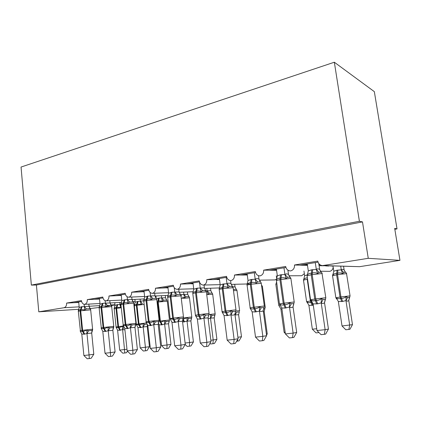 <?xml version="1.0" encoding="UTF-8"?>
<svg xmlns="http://www.w3.org/2000/svg" width="421" height="421" viewBox="0 0 421 421"><rect width="100%" height="100%" fill="white"/><g stroke="black" fill="none" stroke-linecap="round" stroke-linejoin="round"><path stroke-width="0.63" d="M78.838 309.288L38.785 311.824L36.411 285.012L31.354 285.101L21.05 167.048L334.337 62.229L374.343 91.652L397.019 228.892L394.688 228.419L399.95 260.357L359.587 266.677L322.875 265.635M394.83 229.292L397.019 228.892M81.569 301.431L73.933 302.699L78.738 302.457M99.982 303.509L84.553 304.351C82.826 304.13 81.785 302.878 81.427 300.599L66.629 303.073L73.933 302.699M102.95 297.879L94.499 299.284L99.372 299.057M121.774 300.068L106.06 300.857C104.261 300.62 103.171 299.347 102.798 297.031L87.31 299.615L94.499 299.284M125.353 294.158L116.022 295.705L121.285 295.431M144.608 296.468L128.589 297.189C126.716 296.942 125.584 295.642 125.19 293.29L108.96 296L116.022 295.705M148.845 290.253L138.556 291.963L144.077 291.658M168.558 292.706L152.228 293.342C150.271 293.084 149.087 291.758 148.671 289.364L131.652 292.206L138.556 291.963M173.515 286.154L162.185 288.038L167.979 287.701M193.702 288.769L177.041 289.306C175.004 289.032 173.768 287.68 173.331 285.243L155.454 288.232L162.185 288.038M199.449 281.844L186.987 283.917L193.071 283.543M220.146 284.643L203.132 285.059C201.006 284.77 199.712 283.386 199.254 280.912L180.456 284.054L186.987 283.917M226.756 277.307L213.052 279.586L219.457 279.181M260.073 275.871L259.552 275.871C257.231 275.539 255.821 274.097 255.315 271.545L234.45 275.029C234.592 277.897 233.481 279.744 231.113 280.581L230.597 280.586C228.377 280.275 227.03 278.865 226.545 276.35L206.753 279.66L213.052 279.586M255.536 272.524L240.48 275.029L244.559 275.024L247.222 274.581M234.45 275.029L240.48 275.029M285.922 267.477L269.382 270.224L273.25 270.271L276.492 269.735M290.616 270.898L290.106 270.892C287.685 270.535 286.212 269.061 285.68 266.472L263.651 270.15L269.382 270.224M120.801 295.51L121.29 295.489M143.235 291.795L144.087 291.769M166.742 287.906L167.995 287.869M191.402 283.822L193.102 283.786M217.31 279.533L219.499 279.507M244.559 275.024L247.285 275.024M273.25 270.271L276.576 270.319M287.943 270.461L288.506 270.471M318.044 262.141L299.873 265.156L307.498 265.383M36.411 285.012L362.492 221.899L368.254 258.315L322.402 265.625C319.881 265.235 318.344 263.73 317.787 261.104L294.49 264.998L299.873 265.156M329.843 265.851L333.016 266.14M320.192 264.883L318.96 264.841M307.388 264.625L303.504 265.267M319.092 265.73L326.775 265.756M38.785 311.824L63.997 307.73C65.808 307.183 66.681 305.63 66.629 303.073M84.774 304.346C86.542 303.673 87.389 302.094 87.31 299.615M106.313 300.847C108.165 300.152 109.044 298.536 108.96 296M128.884 297.184C130.82 296.463 131.747 294.805 131.652 292.206M152.56 293.337C154.596 292.59 155.56 290.89 155.454 288.232M177.43 289.295C179.567 288.522 180.577 286.775 180.456 284.054M203.58 285.049C205.827 284.249 206.885 282.449 206.753 279.66M260.146 275.866C262.641 274.997 263.809 273.092 263.651 270.15M290.8 270.882C293.437 269.982 294.668 268.019 294.49 264.998M90.162 308.567L99.061 307.477M106.06 306.383L109.255 305.883M111.37 305.551L114.975 304.983M329.775 271.34L320.334 271.229L329.775 271.34C331.774 270.745 332.911 269.361 333.174 267.177M301.689 275.734L288.948 275.776L301.689 275.734L304.336 273.713M274.924 279.928L259.278 280.16L274.924 279.928L276.544 279.091M325.728 265.925L328.806 266.014M368.254 258.315L399.95 260.357M334.337 62.229L359.397 221.267L362.492 221.899M31.354 285.101L359.397 221.267M249.39 283.928L247.769 283.964M247.116 283.98L231.176 284.375M219.436 287.927L204.501 288.417M193.15 291.732L179.146 292.29M168.132 295.4L155.007 296M144.287 298.931L131.999 299.552M135.13 301.578L133.062 301.694M121.543 302.325L110.039 302.957M303.183 265.256L303.094 264.625M272.945 270.271L272.861 269.645M244.269 275.024L244.191 274.408M217.041 279.539L216.962 278.934M191.15 283.828L191.076 283.238M166.495 287.911L166.432 287.332M142.998 291.806L142.94 291.237M120.58 295.521L120.522 294.958M99.161 299.068L99.109 298.521M78.68 302.457L78.632 301.92M346.672 273.629L345.852 272.408L345.309 272.292L343.831 272.513L342.62 273.629C341.031 272.845 339.384 272.703 337.663 273.192L337.553 274.613L332.548 275.729M337.226 299.347L336.553 298.957L336.316 297.91C337.495 298.736 338.905 298.926 340.557 298.473L341.473 298.352C343.273 298.352 344.82 297.768 346.12 296.605L347.641 297.494L349.746 297.321M352.477 324.638L349.988 329.217L348.867 329.438L349.693 325.149L345.951 300.547L342.662 301.457L338.347 301.536L342.031 325.986L352.477 324.638L348.762 300.452C347.957 301.236 347.03 301.325 345.994 300.71L345.967 300.694M349.341 297.489L348.783 300.431M332.99 265.946L333.779 271.192L337.005 270.208L341.299 269.856C342.136 269.177 343.068 269.193 344.094 269.903L345.131 272.055M340.715 266.177L341.278 269.877M343.562 266.267L344.12 269.924M337.91 270.072L337.663 273.192L336.758 273.329C335.053 273.371 333.764 273.966 332.895 275.118L332.832 274.203L333.253 273.776M342.62 273.629L341.305 270.019M333.779 271.192L332.895 275.118M345.951 300.547L346.12 296.605M338.347 301.536L336.316 297.91M348.867 329.438L345.809 329.759L342.031 325.986M322.249 273.534L321.491 272.266L319.039 272.313L317.66 273.529C315.945 272.676 314.177 272.519 312.34 273.05L311.377 273.203C309.567 273.25 308.204 273.897 307.298 275.15L307.646 273.839M311.798 301.41L311.161 300.999L310.898 299.962C312.119 300.868 313.613 301.073 315.371 300.589L316.345 300.457C318.265 300.457 319.934 299.826 321.344 298.557L323.049 299.52L325.544 299.315M328.443 329.064L325.675 334.063L324.349 334.327L325.138 329.675L316.966 330.548L313.092 303.909L317.692 303.83L321.197 302.852L325.138 329.675L328.443 329.064L324.528 302.72C323.554 303.583 322.465 303.688 321.249 303.025L321.218 303.009M325.038 299.884L324.549 302.694M315.276 262.599L316.308 269.419C317.313 268.687 318.418 268.709 319.618 269.477L320.755 271.84M318.765 263.53L319.65 269.503M307.288 263.925L308.293 270.877L311.735 269.808L316.282 269.44M307.298 275.15L308.293 270.877M316.308 269.598L317.66 273.529M310.898 299.962L313.092 303.909M321.344 298.557L321.197 302.852M324.349 334.327L321.086 334.663L316.966 330.548M290.248 277.244L287.554 277.265L286.138 278.455C284.491 277.628 282.796 277.465 281.054 277.981L280.144 278.123C278.434 278.155 277.165 278.781 276.334 279.991L276.629 278.849M280.449 305.43L279.676 304.151C280.802 305.041 282.196 305.251 283.854 304.783L284.775 304.662C286.596 304.667 288.19 304.057 289.559 302.825L291.279 303.752L293.958 303.52M296.689 332.469L293.926 337.337L292.5 337.61L293.127 333.1L285.396 333.927L281.796 307.993L285.228 308.056L289.464 306.993L293.127 333.1L296.689 332.469L293.042 306.825C291.979 307.677 290.806 307.793 289.516 307.167L289.485 307.146M293.616 303.93L293.069 306.798M283.964 267.803L284.922 274.445C286.017 273.713 287.201 273.713 288.474 274.45L289.669 276.881M287.896 270.119L288.506 274.471M276.397 269.056L277.334 275.829L280.591 274.802L284.896 274.466M276.334 279.991L277.334 275.829M284.922 274.618L286.138 278.455M279.676 304.151L281.796 307.993M289.559 302.825L289.464 306.993M292.5 337.61L289.411 337.926L285.396 333.927M260.594 281.896L257.736 281.949L256.289 283.123C254.705 282.312 253.084 282.154 251.426 282.644L250.563 282.78C248.948 282.807 247.758 283.407 247.001 284.575L247.253 283.575M250.779 309.261L250.111 308.119C251.148 308.993 252.447 309.209 254.016 308.761L254.884 308.64C256.621 308.656 258.147 308.061 259.473 306.862L261.204 307.762L264.051 307.498L263.22 310.709C262.078 311.556 260.831 311.682 259.478 311.082L255.41 311.935L252.158 311.861L255.51 337.126L262.83 336.342L259.441 311.061M266.614 335.695L263.867 340.442L262.351 340.715L262.83 336.342L266.614 335.695L263.22 310.709M263.846 307.772L263.246 310.682M254.305 272.729L255.205 279.202C256.378 278.47 257.631 278.46 258.968 279.16L260.204 281.644M258.526 275.676L258.999 279.176M247.138 273.918L248.011 280.523L251.095 279.533L255.179 279.223M247.001 284.575L248.011 280.523M255.2 279.37L256.289 283.123M250.111 308.119L252.158 311.861M259.473 306.862L259.425 310.914M262.351 340.715L259.425 341.021L255.51 337.126M232.46 286.306L229.461 286.396L227.987 287.548C226.461 286.754 224.903 286.596 223.33 287.069L219.42 288.374L219.173 288.927L220.188 284.97L223.119 284.022L227.019 283.717C228.261 282.991 229.577 282.959 230.966 283.628L232.245 286.154M222.656 312.908L222.067 311.887C223.025 312.745 224.24 312.956 225.724 312.524L226.551 312.419C228.198 312.435 229.666 311.856 230.955 310.693L232.692 311.556L235.681 311.277L234.929 314.392C233.718 315.234 232.413 315.366 230.997 314.797L227.135 315.613L224.051 315.534L227.172 340.157L234.118 339.415L230.966 314.776M238.102 338.752L235.365 343.378L233.771 343.662L234.118 339.415L238.102 338.752L234.929 314.392M235.607 311.419L234.96 314.371M226.182 277.402L226.993 283.738M230.608 280.586L231.003 283.643M219.373 278.534L220.188 284.97M227.014 283.88L227.987 287.548M222.067 311.887L224.051 315.534M230.955 310.693L230.945 314.634M233.771 343.662L230.997 343.946L227.172 340.157M204.359 287.875L205.732 290.501L202.606 290.616L201.117 291.748C199.638 290.974 198.149 290.816 196.644 291.274L193.15 292.332L192.781 292.769L193.755 289.201L197.323 288.164L204.359 287.875L205.68 290.443M195.949 316.382L195.455 315.503C196.344 316.303 197.475 316.503 198.865 316.103L199.649 315.997C201.217 316.018 202.627 315.461 203.88 314.329L205.622 315.166L208.737 314.861L208.058 317.897L203.911 318.16L200.291 319.107L197.36 319.018L200.27 343.036L206.864 342.331L203.927 318.302M211.021 341.657L208.3 346.173L206.637 346.462L206.864 342.331L211.021 341.657L208.058 317.897M209.063 313.987L208.09 317.871M199.475 281.928L200.222 288.022M204.043 285.038L204.395 287.89M192.997 282.917L193.755 289.201M200.243 288.164L201.117 291.748M195.439 315.461L197.36 319.018M203.88 314.329L203.911 318.16M206.637 346.462L204.006 346.73L200.27 343.036M318.992 332.574L316.039 332.89L312.345 329.206L308.903 305.357L306.941 301.82C308.025 302.631 309.356 302.825 310.919 302.389L310.366 301.015L307.214 279.249L303.494 280.139M312.345 329.206L316.703 328.733M313.287 305.251L308.903 305.357M303.951 271.05L304.625 275.744L307.204 274.887M307.725 303.094L307.198 302.767L306.941 301.82M307.383 277.855L307.367 277.855C305.751 277.886 304.541 278.46 303.736 279.576L304.046 278.402M304.625 275.744L303.736 279.576M285.333 333.474L284.122 332.274L280.896 308.988L278.734 305.278L280.175 305.051M284.122 332.274L285.149 332.164M281.954 309.13L280.896 308.988M276.308 275.818L276.702 278.67M279.681 306.677L279.223 306.02M276.455 282.291L276.265 282.78M264.062 308.74L264.935 308.519L264.183 311.408L263.404 311.872M266.393 334.053L267.251 333.911L264.183 311.408M264.814 308.598L264.209 311.387M259.994 280.149L260.194 281.623M267.251 333.911L266.54 335.132M236.37 289.343L233.35 289.559M235.097 315.087L236.623 312.166L239.296 311.903L238.612 314.719L235.034 314.95M237.923 337.379L235.065 315.071M237.928 337.289L241.491 336.711L238.612 314.719M239.265 311.929L238.639 314.697M232.003 286.733L235.039 286.927L236.218 289.269L235.007 286.912M234.697 284.286L235.039 286.927M235.055 314.94L235.018 313.135M241.491 336.711L239.028 340.884L236.634 341.231M237.602 341.131L237.754 339.337M179.051 291.911L180.309 294.49L177.073 294.632L175.568 295.747C174.141 294.989 172.71 294.826 171.273 295.268L168.116 296.163L167.59 296.994L168.61 293.221L172.01 292.221L179.051 291.911L180.946 295.458M170.552 319.671L170.116 318.86L174.073 319.407C175.573 319.428 176.931 318.886 178.146 317.781L179.888 318.592L183.114 318.271L182.504 321.223L178.209 321.518L174.762 322.428L171.978 322.328L174.694 345.773L180.967 345.104L178.225 321.655M185.272 344.42L182.572 348.83L180.846 349.12L180.967 345.104L185.272 344.42L182.504 321.223M183.488 317.534L182.535 321.202M174.252 287.69L174.768 292.095M178.772 289.253L179.088 291.932M167.905 287.085L168.61 293.221M174.789 292.232L175.568 295.747M170.116 318.86L171.978 322.328M178.146 317.781L178.209 321.518M180.846 349.12L178.341 349.377L174.694 345.773M212.073 293.074L209.29 293.195L207.953 294.226L207.158 290.827L210.816 290.685L212.042 293.053M210.505 318.123L210.484 314.655L212.047 315.413L214.826 315.14L214.2 317.881L210.505 318.123L208.211 318.844M210.842 340.231L213.205 339.973L210.516 318.25M216.904 339.389L214.457 343.468L212.973 343.72L213.205 339.973L216.904 339.389L214.2 317.881M215.115 314.245L214.226 317.86M205.259 290.874L207.148 290.974M206.816 288.338L207.127 290.843M210.537 288.217L210.847 290.7M212.973 343.72L210.579 343.973L209.984 343.383M154.939 295.758L156.096 298.284L152.765 298.452L151.244 299.547C149.865 298.805 148.487 298.647 147.118 299.073L144.25 299.841L143.645 300.736L144.671 297.052L147.908 296.089L154.939 295.758L156.749 299.131M146.361 322.796L146.003 322.097L146.176 322.397L149.734 322.649C151.165 322.675 152.47 322.149 153.654 321.07L155.391 321.855L158.717 321.523L158.17 324.396L153.749 324.712L150.465 325.586L147.813 325.486L150.344 348.383L156.323 347.741L153.765 324.844M160.759 347.046L158.08 351.356L156.302 351.651L156.323 347.741L160.759 347.046L158.17 324.396M159.133 320.891L158.201 324.37M150.139 292.442L150.534 295.974M154.691 293.253L154.975 295.779M144.008 291.058L144.671 297.052M150.55 296.11L151.244 299.547M146.003 322.097L147.813 325.486M153.654 321.07L153.749 324.712M156.302 351.651L153.918 351.893L150.344 348.383M180.677 294.695L187.692 294.29L188.855 296.637L185.982 296.779L184.63 297.794L182.288 297.194M182.819 319.313L187.003 317.781L188.571 318.513L191.444 318.229L190.871 320.902L187.056 321.165L182.635 322.065M185.108 343.026L189.592 342.541L187.066 321.291M193.418 341.941L190.987 345.936L189.45 346.188L189.592 342.541L193.418 341.941L190.871 320.902M191.781 317.408L190.902 320.881M183.603 292.111L183.882 294.479M187.692 294.29L189.376 297.415M187.445 291.958L187.724 294.305M184.63 297.794L183.898 294.6M187.056 321.165L187.003 317.781M189.45 346.188L187.161 346.43L185.214 344.51M133.752 302.846L133.01 301.91L129.6 302.094L128.063 303.173C126.726 302.446 125.405 302.289 124.09 302.699L121.48 303.373L120.816 304.304L121.837 300.699L124.926 299.773L131.947 299.431L133.673 302.652M123.306 325.765L123.021 325.18L123.248 325.554L126.537 325.738C127.905 325.77 129.163 325.254 130.315 324.202L132.052 324.965L135.462 324.617L134.967 327.417L130.442 327.754L127.305 328.601L124.779 328.491L127.147 350.861L132.841 350.251L130.452 327.885M137.393 349.551L134.736 353.766L132.915 354.061L132.841 350.251L137.393 349.551L134.967 327.417M135.909 324.075L135.004 327.396M127.121 296.726L127.437 299.673M131.731 297.052L131.989 299.447M121.222 294.842L121.837 300.699M127.452 299.805L128.063 303.173M123.021 325.18L124.779 328.491M130.315 324.202L130.442 327.754M132.915 354.061L130.636 354.293L127.147 350.861M156.559 298.763L159.233 298.052L165.564 297.742L166.642 300.047L163.69 300.21L162.327 301.204L158.543 300.773L158.233 302.01L157.075 302.189M161.617 324.875L160.322 322.286L164.558 320.765L166.121 321.481L169.079 321.181L168.558 323.796L164.632 324.075L161.617 324.875L159.175 324.786L161.527 345.588L167.016 344.994L164.643 324.202M170.958 344.389L168.537 348.299L166.958 348.551L167.016 344.994L170.958 344.389L168.558 323.796M169.452 320.481L168.589 323.775M155.923 295.958L156.175 298.2M161.396 295.705L161.648 297.952M165.564 297.742L165.342 295.526M167.274 301.078L165.558 297.863M162.327 301.204L161.664 298.073M164.632 324.075L164.558 320.765M159.175 324.786L158.333 323.007M166.958 348.551L164.769 348.783L161.527 345.588M111.749 306.272L110.97 305.362L107.487 305.572L105.945 306.63C104.65 305.92 103.377 305.762 102.119 306.162L99.724 306.756L99.03 307.714L100.045 304.188L102.998 303.288L109.997 302.931L111.649 306.014M101.298 328.585L101.087 328.127L101.366 328.554L104.403 328.685L108.05 327.191L109.786 327.933L113.265 327.57L113.854 326.601M115.096 351.945L112.46 356.066L110.602 356.361L110.449 352.651L105.013 353.23L102.798 331.364L105.86 331.39L108.202 330.659L110.449 352.651L115.096 351.945L112.86 330.28L108.213 330.785M113.744 327.106L112.86 330.28M105.129 300.657L105.392 303.204M109.802 300.673L110.039 302.946M99.472 298.457L100.045 304.188M105.408 303.33L105.945 306.63M101.087 328.127L102.798 331.364M108.05 327.191L108.202 330.659M110.602 356.361L108.429 356.582L105.013 353.23M149.45 346.725L147.05 350.556L145.434 350.814L145.413 347.341L143.172 326.859L140.909 327.554L137.946 327.538L140.156 347.909L149.45 346.725L147.224 326.543L143.182 326.98M147.576 324.67L147.224 326.543M134.894 299.405L135.199 302.21L138.051 301.368L143.756 300.836M140.13 299.142L140.367 301.283M136.63 325.107L136.336 324.523L138.977 325.107L138.388 323.954L136.367 305.351L134.357 305.835M140.282 327.633L138.977 325.107L143.072 323.628L144.635 324.323L146.471 324.259M140.398 301.262L142.345 303.488L140.972 304.472L136.699 304.136L134.709 304.778L134.346 305.735L136.351 324.254L139.014 323.87L136.988 305.257L136.367 305.351L137.43 301.468M134.352 305.125L135.199 302.21M140.972 304.472L140.382 301.399M143.172 326.859L143.072 323.628M137.946 327.538L136.336 324.523M145.434 350.814L143.335 351.035L140.156 347.909M90.731 309.546L89.915 308.667L86.368 308.893L84.821 309.935L81.127 309.467L78.927 309.998L78.206 310.966L79.227 307.519L81.432 306.751L89.02 306.277L90.268 308.714M80.274 331.274L80.137 330.938L80.453 331.406L83.269 331.501L86.789 330.043L88.515 330.764L92.062 330.39L92.699 329.438M93.799 354.229L91.183 358.26L89.289 358.555L89.068 354.94L83.868 355.492L81.8 334.106L84.721 334.142L86.963 333.432L89.068 354.94L93.799 354.229L91.704 333.037L86.973 333.558M92.562 329.99L91.704 333.037M84.111 304.304L84.332 306.572M88.847 304.125L89.063 306.293M78.685 301.91L79.227 307.519M84.347 306.698L84.821 309.935M80.137 330.938L81.8 334.106M86.789 330.043L86.963 333.432M89.289 358.555L87.215 358.771L83.868 355.492M127.452 351.161L126.458 352.724L124.811 352.982L122.611 329.527L119.838 330.28L117.601 330.18L119.685 350.135L126.974 349.246M124.921 329.832L122.622 329.648M114.738 302.699L115.012 305.362L117.748 304.546L119.985 304.588L120.838 304.099M119.753 302.425L119.969 304.467M116.27 327.712L116.033 327.228L118.533 327.806L117.938 326.68L116.038 308.456L114.186 308.903M119.838 330.28L118.533 327.806L122.49 326.364L124.048 327.043L122.658 329.659M121.174 306.898L120.511 307.604L116.385 307.262L114.575 307.825L114.096 308.582L115.012 305.362M120.511 307.604L119.985 304.588M122.611 329.527L122.49 326.364M117.601 330.18L116.033 327.228M124.811 352.982L122.795 353.193L119.685 350.135M63.997 307.73L79.159 306.835M89.057 306.251L99.809 305.62M110.949 304.962L114.949 304.725M323.549 265.577L359.587 266.677M350.062 295.863L346.53 273.629L337.553 274.613L340.931 296.942L349.935 295.874M335.847 297.742L340.015 297.063L336.647 274.755L337.005 270.208M341.752 301.573L340.015 297.063L340.931 296.942L342.662 301.457M345.478 272.298L344.094 269.903M343.831 272.513L341.299 269.856M348.762 300.452L349.588 297.447M345.994 300.71L347.641 297.494M311.735 269.808L311.214 274.755L307.088 275.813M310.551 299.763L314.755 299.052L316.718 303.957M325.807 297.742L322.039 273.529L311.214 274.755L314.755 299.052L325.628 297.752M317.692 303.83L315.729 298.921L312.177 274.603L312.692 269.656M316.308 269.419L319.039 272.313M319.618 269.477L321.065 272.092M323.049 299.52L321.249 303.025M325.407 299.431L324.528 302.72M280.591 274.802L279.933 279.639L276.223 280.597M279.444 303.936L283.228 303.294L285.228 308.056M294.221 301.994L290.922 278.67L290.548 278.434L279.933 279.639L283.228 303.294L293.884 302.02L294.232 302.078L294.063 302.852M286.148 307.935L284.149 303.173L280.849 279.497L281.502 274.66M284.922 274.445L287.554 277.265M288.474 274.45L289.864 277.05M291.279 303.752L289.516 307.167M293.879 303.588L293.042 306.825M251.095 279.533L250.316 284.264L246.964 285.133M249.963 307.893L253.379 307.309L255.41 311.935M264.32 306.025L261.246 283.296L250.316 284.264L253.379 307.309L263.825 306.062L264.33 306.099L264.235 306.688M256.284 311.819L254.252 307.193L251.184 284.128L251.958 279.397M255.205 279.202L257.736 281.949M258.968 279.16L260.31 281.754M261.204 307.762L259.478 311.082M223.119 284.022L222.23 288.648L219.194 289.438M221.993 311.645L225.077 311.119L227.135 315.613M235.97 309.84L233.108 287.68L222.23 288.648L225.077 311.119L235.328 309.893L235.976 309.914L235.944 310.282M227.961 315.508L225.909 311.008L223.051 288.522L223.935 283.891M227.019 283.717L229.461 286.396M230.966 283.628L232.276 286.217M232.692 311.556L230.997 314.797M196.544 288.285L195.555 292.816L192.802 293.532M195.412 315.213L198.212 314.734L200.291 319.107M209.053 313.466L206.385 291.842L195.555 292.816L198.212 314.734L208.269 313.529L209.063 313.529L208.9 314.276M201.075 319.002L199.001 314.629L196.339 292.695L197.323 288.164M200.254 288.001L202.606 290.616M205.622 315.166L203.964 318.318M306.583 301.636L311.077 300.92M307.577 279.197L307.214 279.249M312.135 305.404L310.919 302.389L311.787 302.278L311.277 301.136M313.003 305.293L311.787 302.278M278.739 305.341L275.839 284.338M276.686 283.964L275.818 284.17L276.023 283.58M265.225 307.188L262.446 286.68L261.683 286.533M264.741 307.23L265.23 307.246L265.104 307.919M239.596 310.609L236.991 290.564L233.492 290.653M235.365 311.061L239.602 310.661L239.528 311.187M232.087 311.461L232.771 311.377M233.687 289.443L233.313 289.28M171.268 292.342L170.195 296.779L167.69 297.426M170.126 318.608L172.673 318.171L174.762 322.428M183.467 316.913L180.972 295.8L170.195 296.779L172.673 318.171L182.54 316.992L183.472 316.971L183.219 317.871M175.51 322.328L173.42 318.071L170.937 296.658L172.01 292.221M174.799 292.074L177.073 294.632M179.888 318.592L178.262 321.67M215.142 313.877L212.694 294.268L206.732 294.653M208.911 314.566L214.426 313.934L215.147 313.924L215.12 314.271M212 293.037L210.816 290.685M209.29 293.195L207.158 290.827M210.553 318.265L212.047 315.413M147.203 296.2L146.05 300.547L143.761 301.141M146.04 321.839L148.36 321.444L150.465 325.586M159.106 320.192L156.775 299.568L146.05 300.547L148.36 321.444L159.112 320.244L158.796 321.228M151.176 325.496L149.076 321.349L146.755 300.436L147.908 296.089M150.571 295.958L152.765 298.452M155.391 321.855L153.802 324.859M191.781 316.992L189.482 297.805L181.288 298.494M183.361 317.955L190.955 317.06L191.787 317.034L191.687 317.618M182.982 318.897L184.587 321.902M185.982 296.779L183.914 294.458M181.088 296.789L181.356 294.584M187.103 321.307L188.571 318.513M183.903 321.991L182.767 319.46M124.253 299.884L123.032 304.141L120.943 304.683M123.074 324.923L125.195 324.565L127.305 328.601M135.894 323.317L133.715 303.157L123.032 304.141L125.195 324.565L135.899 323.365L135.53 324.396M127.984 328.512L125.874 324.47L123.706 304.036L124.926 299.773M127.468 299.652L129.6 302.094M131.947 299.431L133.01 301.91M132.052 324.965L130.489 327.901M169.442 319.971L167.279 301.194L158.233 302.01L160.385 321.023L169.447 320.013L169.274 320.749M160.322 322.286L159.727 321.107L157.58 302.11L158.585 298.152M159.727 321.107L160.385 321.023L162.269 324.791M159.233 298.052L158.543 300.773L157.896 300.873M163.69 300.21L161.68 297.936M164.679 324.212L166.121 321.481M102.356 303.394L101.072 307.572L99.156 308.067M101.151 327.87L103.092 327.538L105.213 331.474M113.744 326.301L111.702 306.588L101.072 307.572L103.092 327.538L113.749 326.343L113.338 327.406M105.86 331.39L103.745 327.449L101.714 307.472L102.998 303.288M105.429 303.183L107.487 305.572M109.997 302.931L110.97 305.362M109.786 327.933L108.255 330.801M113.265 327.57L112.823 330.301M136.351 324.291L136.399 324.686M140.909 327.554L139.014 323.87L146.487 322.97M144.124 304.415L136.988 305.257L138.051 301.368M147.192 326.564L147.403 324.323M143.219 326.996L144.635 324.323M81.432 306.751L80.095 310.845L78.332 311.298M80.201 330.68L81.984 330.38L84.105 334.221M92.583 329.148L90.673 309.861L80.095 310.845L81.984 330.38L92.588 329.185L92.146 330.269M84.721 334.142L82.605 330.296L80.711 310.751L82.048 306.651M84.368 306.551L86.368 308.893M89.02 306.277L89.915 308.667M88.515 330.764L87.015 333.569M92.062 330.39L91.667 333.058M116.064 326.991L118.543 326.601L116.633 308.367L116.038 308.456L117.154 304.641M120.438 330.201L118.543 326.601L123.458 325.991M121.269 307.772L116.633 308.367L117.748 304.546M121.095 306.13L120.001 304.451M350.072 295.937L349.73 296.984M336.705 298.626L336.553 298.957L335.842 297.673L332.516 275.534L332.958 274.671M311.193 300.562L311.161 300.999L310.545 299.673L307.051 275.56L307.335 274.866M325.565 298.773L325.822 297.831M279.886 304.609L279.439 303.857L276.35 279.828M290.274 277.276L290.911 278.439M250.242 308.43L247.001 284.533M260.725 282.038L261.236 283.08M222.125 312.04L219.173 289.243L219.42 288.38M232.718 286.59L233.097 287.485M219.404 288.396L219.188 288.774M195.455 315.503L192.781 293.353L193.15 292.332M206.143 290.979L206.374 291.664M193.144 292.337L192.781 292.769M307.241 302.415L306.583 301.568L303.467 279.954L303.778 279.234M262.441 286.522L261.904 285.527M236.981 290.416L236.549 289.522M170.158 318.986L167.669 297.268L168.116 296.163L167.663 296.6M212.689 294.132L212.363 293.363M146.182 322.397L143.745 300.994L144.25 299.841L143.745 300.268M156.696 299.078L156.77 299.42M189.476 297.684L189.271 297.084M123.258 325.554L120.927 304.551L121.48 303.373L120.943 303.767M133.594 302.578L133.71 303.025M101.372 328.554L99.14 307.946L99.724 306.756L99.177 307.12M111.544 305.941L111.697 306.467M80.453 331.406L78.322 311.187L78.927 309.998L78.38 310.33M90.483 309.167L90.668 309.751M116.122 327.443L114.175 308.809L114.575 307.825L114.191 308.156"/></g></svg>

